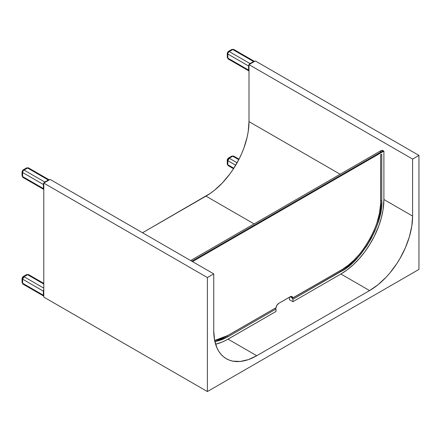 <?xml version="1.0" encoding="UTF-8"?>
<svg xmlns="http://www.w3.org/2000/svg" width="441" height="441" viewBox="0 0 441 441"><rect width="100%" height="100%" fill="white"/><g stroke="black" fill="none" stroke-linecap="round" stroke-linejoin="round"><path stroke-width="0.66" d="M43.791 297.091L43.791 183.092L207.391 277.549L207.391 391.547L43.791 297.091L207.391 391.547L418.95 269.407L207.391 391.547L207.391 277.549L43.791 183.092L50.136 179.426L213.742 273.883L207.391 277.549L213.742 273.883L50.136 179.426L43.791 183.092L43.791 297.091M213.742 330.882L213.742 273.883L213.742 330.882L214.569 340.099L217.016 348.004L218.819 351.367L220.991 354.294L223.504 356.758L226.338 358.731A60.836 35.126 -60 0 1 213.742 330.882M256.756 355.722A60.836 35.126 -60 0 1 226.338 358.731L229.469 360.198L232.859 361.146L240.295 361.444L248.366 359.608L256.756 355.722L228.058 339.151L256.756 355.722L369.586 290.575L256.756 355.722M142.52 232.765L205.986 196.124L254.104 223.907L205.986 196.124A60.836 35.126 120 0 0 249 121.617L340.138 174.234L249 121.617L249 64.618L412.605 159.069L412.605 216.073A60.836 35.126 -60 0 1 369.586 290.575L340.887 274.01L369.586 290.575L377.981 284.776L386.046 277.295L389.866 273.007L396.878 263.547L400.004 258.47L405.356 247.853L409.331 236.971L411.778 226.239L412.605 216.073L383.902 199.503L412.605 216.073L412.605 159.069L418.95 155.408L418.95 269.407L418.95 155.408L412.605 159.069L249 64.618L255.345 60.952L418.95 155.408L255.345 60.952L249 64.618L249 121.617L248.173 131.782L247.147 137.101L243.923 147.961L241.751 153.396L239.237 158.766L233.272 169.09L229.882 173.952L222.446 182.839L214.376 190.325L210.197 193.45L142.52 232.765M232.782 49.552L233.78 49.453A1.996 1.152 120 0 0 232.782 49.552A1.996 1.152 -120 0 0 231.784 49.453L232.782 49.552L253.514 61.52L249.986 63.559L229.254 51.586A1.996 1.152 -120 0 0 228.256 51.487A1.996 1.152 60 0 1 229.254 51.586L232.782 49.552L253.514 61.52A1.996 1.152 -60 0 1 254.512 61.42A1.996 1.152 -60 0 1 254.518 61.426L254.512 61.42A1.996 1.152 120 0 0 253.514 61.52L249.986 63.559L229.254 51.586L232.782 49.552M227.843 58.102L227.258 57.286A1.996 1.152 0 0 0 227.843 58.102L227.843 54.028A1.996 1.152 -60 0 1 229.254 51.586A1.996 1.152 120 0 0 227.843 54.028A1.996 1.152 180 0 1 227.258 53.218A1.996 1.152 0 0 0 227.843 54.028L248.575 66.001L248.575 70.069L227.843 58.102A1.996 1.152 120 0 0 228.256 59.017L227.843 58.102L227.843 54.028L248.575 66.001A1.996 1.152 -60 0 1 249.986 63.559A0.601 0.347 60 0 1 250.284 63.873A0.601 0.347 -120 0 0 249.986 63.559A1.996 1.152 120 0 0 248.575 66.001L248.575 70.069L227.843 58.102M229.254 58.918L228.256 59.017L227.258 57.286L227.258 53.218A1.996 1.152 180 0 1 227.843 52.402A1.996 1.152 60 0 1 228.256 51.487L231.784 49.453L233.78 49.453L254.512 61.42M248.989 70.984L249 70.99A1.996 1.152 -60 0 1 248.989 70.984A1.996 1.152 -60 0 1 248.575 70.069A1.996 1.152 120 0 0 248.989 70.984L228.256 59.017M253.812 61.839A0.601 0.347 -120 0 0 253.514 61.52A0.601 0.347 60 0 1 253.812 61.839M249 70.174A0.601 0.347 180 0 1 248.575 70.069A0.601 0.347 0 0 0 249 70.174M249 66.1A0.601 0.347 180 0 1 248.575 66.001A0.601 0.347 0 0 0 249 66.1M232.782 156.224L233.78 156.125A1.996 1.152 120 0 0 232.782 156.224A1.996 1.152 -120 0 0 231.784 156.125L232.782 156.224L238.768 159.681L232.782 156.224L229.254 158.258L228.256 158.159A1.996 1.152 60 0 1 229.254 158.258L232.782 156.224M227.843 164.774L227.258 163.958A1.996 1.152 0 0 0 227.843 164.774L227.843 160.7L229.254 158.258A1.996 1.152 120 0 0 227.843 160.7A1.996 1.152 180 0 1 227.258 159.885L227.843 160.7L235.687 165.232L227.843 160.7L227.843 164.774A1.996 1.152 120 0 0 228.256 165.684L227.843 164.774L233.829 168.23L227.843 164.774M229.254 165.584L228.256 165.684L227.258 163.958L227.258 159.885A1.996 1.152 180 0 1 227.843 159.074A1.996 1.152 60 0 1 228.256 158.159L231.784 156.125L233.78 156.125L239.033 159.157M237.098 162.784L229.254 158.258L237.098 162.784M27.568 274.699L28.566 274.6A1.996 1.152 120 0 0 27.568 274.699A1.996 1.152 -120 0 0 26.576 274.6L27.568 274.699L43.791 284.065L27.568 274.699L24.046 276.733L23.048 276.634A1.996 1.152 60 0 1 24.046 276.733L27.568 274.699M22.634 283.249L22.05 282.433A1.996 1.152 0 0 0 22.634 283.249L22.634 279.181L24.046 276.733A1.996 1.152 120 0 0 22.634 279.181A1.996 1.152 180 0 1 22.05 278.365L22.634 279.181L43.367 291.148L43.367 295.216L22.634 283.249A1.996 1.152 120 0 0 23.048 284.164L22.634 283.249L22.634 279.181L43.367 291.148A1.996 1.152 -60 0 1 43.791 289.743A1.996 1.152 120 0 0 43.367 291.148L43.367 295.216L22.634 283.249M24.046 284.065L23.048 284.164L22.05 282.433L22.05 278.365A1.996 1.152 180 0 1 22.634 277.549A1.996 1.152 60 0 1 23.048 276.634L26.576 274.6L28.566 274.6L43.791 283.387M43.791 288.133L24.046 276.733L43.791 288.133M43.78 296.132L43.791 296.137A1.996 1.152 -60 0 1 43.78 296.132A1.996 1.152 -60 0 1 43.367 295.216A1.996 1.152 120 0 0 43.78 296.132L23.048 284.164M43.791 295.321A0.601 0.347 180 0 1 43.367 295.216A0.601 0.347 0 0 0 43.791 295.321M43.791 291.247A0.601 0.347 180 0 1 43.367 291.148A0.601 0.347 0 0 0 43.791 291.247M27.568 168.027L28.566 167.927A1.996 1.152 120 0 0 27.568 168.027A1.996 1.152 -120 0 0 26.576 167.927L27.568 168.027L48.301 180L44.778 182.034L24.046 170.066A1.996 1.152 -120 0 0 23.048 169.967A1.996 1.152 60 0 1 24.046 170.066L27.568 168.027L48.301 180A1.996 1.152 -60 0 1 49.298 179.9A1.996 1.152 -60 0 1 49.309 179.906A1.996 1.152 120 0 0 48.301 180L44.778 182.034L24.046 170.066L27.568 168.027M22.634 176.576L22.05 175.766A1.996 1.152 0 0 0 22.634 176.576L22.634 172.508A1.996 1.152 -60 0 1 24.046 170.066A1.996 1.152 120 0 0 22.634 172.508A1.996 1.152 180 0 1 22.05 171.692A1.996 1.152 0 0 0 22.634 172.508L43.367 184.476L43.367 188.55L22.634 176.576A1.996 1.152 120 0 0 23.048 177.491L22.634 176.576L22.634 172.508L43.367 184.476A1.996 1.152 -60 0 1 44.778 182.034A0.601 0.347 60 0 1 45.076 182.348A0.601 0.347 -120 0 0 44.778 182.034A1.996 1.152 120 0 0 43.367 184.476L43.367 188.55L22.634 176.576M24.046 177.392L23.048 177.491L22.05 175.766L22.05 171.692A1.996 1.152 180 0 1 22.634 170.876A1.996 1.152 60 0 1 23.048 169.967L26.576 167.927L28.566 167.927L49.298 179.9M43.78 189.459L43.791 189.465A1.996 1.152 -60 0 1 43.78 189.459A1.996 1.152 -60 0 1 43.367 188.55A1.996 1.152 120 0 0 43.78 189.459L23.048 177.491M48.604 180.314A0.601 0.347 -120 0 0 48.301 180A0.601 0.347 60 0 1 48.604 180.314M43.791 188.649A0.601 0.347 180 0 1 43.367 188.55A0.601 0.347 0 0 0 43.791 188.649M43.791 184.575A0.601 0.347 180 0 1 43.367 184.476A0.601 0.347 0 0 0 43.791 184.575M342.188 269.484L292.383 298.287A0.788 0.458 60 0 1 292.4 298.127L340.887 270.261C360.562 260.956 382.435 223.069 380.66 201.372L380.66 155.276L381.217 154.311L381.785 154.626L380.677 154.631L380.638 202.888M214.524 340.761L220.164 339.206L227.506 335.744L275.46 308.061L227.506 335.728L220.169 339.19L214.53 340.744M340.336 270.581A0.788 0.458 -120 0 0 340.336 270.587L292.383 298.27L341.125 270.124M380.66 201.653L380.666 200.732A0.788 0.458 0 0 0 380.66 200.738M292.537 297.918L290.112 296.804L278.828 303.32A3.991 2.304 -60 0 0 276.038 307.702L226.106 336.472L220.324 338.991L214.64 340.458L228.058 335.403L276.038 307.702L276.992 305.172L278.828 303.32L290.608 296.572L292.3 296.743L292.901 297.967L342.839 269.076L348.649 264.898L354.288 259.837L359.641 254.01L364.586 247.539L370.363 238.151L373.962 230.742L376.846 223.196L379.469 213.201L380.611 203.654L380.66 155.276L381.002 154.482L381.785 154.626L381.785 200.721A0.788 0.458 0 0 0 380.682 200.727L380.677 154.631L381.785 154.626L381.785 200.721C383.615 223.03 361.124 261.993 340.887 271.562A0.788 0.458 60 0 1 340.336 270.603A0.788 0.458 -120 0 0 340.887 271.562L292.934 299.252A0.788 0.458 60 0 1 292.383 298.287L340.336 270.603M227.506 335.728L214.69 340.717L227.506 335.744A0.788 0.458 -120 0 0 228.058 336.703L214.927 341.786L222.055 339.658L228.058 336.703A0.788 0.458 60 0 1 227.506 335.744L275.46 308.061A0.788 0.458 -120 0 0 276.011 309.02L228.058 336.703L276.011 309.02L275.46 308.044L227.506 335.728M380.682 200.727A0.788 0.458 180 0 1 381.785 200.721L381.344 207.915L380.021 215.456L377.854 223.196L374.889 230.957L371.179 238.575L366.818 245.885L358.351 256.96L352.734 262.698L344.884 269.032L292.934 299.252L292.934 301.694L340.887 274.01L347.199 269.826L353.373 264.661L359.277 258.619L364.784 251.839L369.773 244.463L374.139 236.652L378.825 225.847L381.388 217.689L383.075 209.668L383.902 199.503L383.902 151.131L192.513 261.629L383.902 151.131L383.196 150.723L383.902 151.131L383.902 199.503A60.836 35.126 -60 0 1 340.887 274.01L292.934 301.694L289.406 299.66L289.406 297.212L289.406 299.66L292.934 301.694L292.934 299.252L292.383 298.287A0.788 0.458 -120 0 1 292.4 298.127L290.112 296.804A3.991 2.304 -60 0 1 292.107 296.611A3.991 2.304 -60 0 1 292.901 297.967L292.576 297.901M190.639 260.548L381.2 150.53A3.991 2.304 -120 0 1 383.196 150.723L191.807 261.221L383.196 150.723L381.867 150.342L380.853 150.816M381.228 154.306L381.785 154.626M215.566 344.217L221.746 342.255L225.946 340.309L276.011 311.462L276.011 309.02L276.011 311.462L228.058 339.151A60.836 35.126 -60 0 1 215.588 344.217M380.589 151.23L380.39 152.04M227.258 53.218L228.256 51.487M227.258 159.885L228.256 158.159M233.515 168.721L228.256 165.684M22.05 278.365L23.048 276.634M22.05 171.692L23.048 169.967"/></g></svg>
